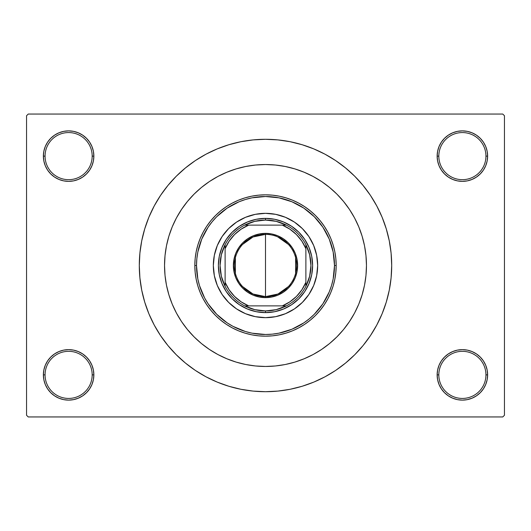 <?xml version="1.0" encoding="UTF-8"?>
<svg xmlns="http://www.w3.org/2000/svg" width="531" height="531" viewBox="0 0 531 531"><rect width="100%" height="100%" fill="white"/><g stroke="black" fill="none" stroke-linecap="round" stroke-linejoin="round"><path stroke-width="0.8" d="M487.139 379.804L487.624 374.879A25.242 25.242 0 0 1 462.382 400.122A25.242 25.242 0 0 1 437.139 374.879L438.825 374.879A23.556 23.556 0 0 0 462.382 398.436A23.556 23.556 0 0 0 485.938 374.879A23.556 23.556 0 0 0 462.382 351.323A23.556 23.556 0 0 0 438.825 374.879L437.139 374.879A25.242 25.242 0 0 1 462.382 349.637A25.242 25.242 0 0 1 487.624 374.879L485.938 374.879A23.556 23.556 0 0 1 462.382 398.436A23.556 23.556 0 0 1 438.825 374.879A23.556 23.556 0 0 1 462.382 351.323A23.556 23.556 0 0 1 485.938 374.879L487.624 374.879L487.139 369.954L485.699 365.222L483.369 360.854L480.23 357.031L476.407 353.892L472.039 351.562L467.307 350.121L462.382 349.637L457.457 350.121L452.724 351.562L448.356 353.892L444.533 357.031L441.394 360.854L439.064 365.222L437.624 369.954L437.139 374.879L437.624 379.804L439.064 384.537L441.394 388.904L444.533 392.728L448.356 395.867L452.724 398.197L457.457 399.637L462.382 400.122L467.307 399.637L472.039 398.197L476.407 395.867L480.23 392.728L483.369 388.904L485.699 384.537L487.139 379.804L487.624 374.879L487.139 369.954M43.861 369.954L43.376 374.879L45.062 374.879A23.556 23.556 0 0 0 68.618 398.436A23.556 23.556 0 0 0 92.175 374.879A23.556 23.556 0 0 0 68.618 351.323A23.556 23.556 0 0 0 45.062 374.879L43.376 374.879A25.242 25.242 0 0 1 68.618 349.637A25.242 25.242 0 0 1 93.861 374.879L92.175 374.879A23.556 23.556 0 0 1 68.618 398.436A23.556 23.556 0 0 1 45.062 374.879A23.556 23.556 0 0 1 68.618 351.323A23.556 23.556 0 0 1 92.175 374.879L93.861 374.879L93.376 369.954L91.936 365.222L89.606 360.854L86.467 357.031L82.644 353.892L78.276 351.562L73.543 350.121L68.618 349.637L63.693 350.121L58.961 351.562L54.593 353.892L50.77 357.031L47.631 360.854L45.301 365.222L43.861 369.954L43.376 374.879L43.861 379.804L45.301 384.537L47.631 388.904L50.77 392.728L54.593 395.867L58.961 398.197L63.693 399.637L68.618 400.122L73.543 399.637L78.276 398.197L82.644 395.867L86.467 392.728L89.606 388.904L91.936 384.537L93.376 379.804L93.861 374.879A25.242 25.242 0 0 1 68.618 400.122A25.242 25.242 0 0 1 43.376 374.879L43.861 379.804L45.301 384.537L47.631 388.904M43.861 151.196L43.376 156.121L45.062 156.121A23.556 23.556 0 0 0 68.618 179.677A23.556 23.556 0 0 0 92.175 156.121A23.556 23.556 0 0 0 68.618 132.564A23.556 23.556 0 0 0 45.062 156.121L43.376 156.121A25.242 25.242 0 0 1 68.618 130.878A25.242 25.242 0 0 1 93.861 156.121L92.175 156.121A23.556 23.556 0 0 1 68.618 179.677A23.556 23.556 0 0 1 45.062 156.121A23.556 23.556 0 0 1 68.618 132.564A23.556 23.556 0 0 1 92.175 156.121L93.861 156.121L93.376 151.196L91.936 146.463L89.606 142.096L86.467 138.272L82.644 135.133L78.276 132.803L73.543 131.363L68.618 130.878L63.693 131.363L58.961 132.803L54.593 135.133L50.77 138.272L47.631 142.096L45.301 146.463L43.861 151.196L43.376 156.121L43.861 161.046L45.301 165.778L47.631 170.146L50.77 173.969L54.593 177.108L58.961 179.438L63.693 180.879L68.618 181.363L73.543 180.879L78.276 179.438L82.644 177.108L86.467 173.969L89.606 170.146L91.936 165.778L93.376 161.046L93.861 156.121A25.242 25.242 0 0 1 68.618 181.363A25.242 25.242 0 0 1 43.376 156.121L43.861 161.046M487.139 161.046L487.624 156.121A25.242 25.242 0 0 1 462.382 181.363A25.242 25.242 0 0 1 437.139 156.121L438.825 156.121A23.556 23.556 0 0 0 462.382 179.677A23.556 23.556 0 0 0 485.938 156.121A23.556 23.556 0 0 0 462.382 132.564A23.556 23.556 0 0 0 438.825 156.121L437.139 156.121A25.242 25.242 0 0 1 462.382 130.878A25.242 25.242 0 0 1 487.624 156.121L485.938 156.121A23.556 23.556 0 0 1 462.382 179.677A23.556 23.556 0 0 1 438.825 156.121A23.556 23.556 0 0 1 462.382 132.564A23.556 23.556 0 0 1 485.938 156.121L487.624 156.121L487.139 151.196L485.699 146.463L483.369 142.096L480.23 138.272L476.407 135.133L472.039 132.803L467.307 131.363L462.382 130.878L457.457 131.363L452.724 132.803L448.356 135.133L444.533 138.272L441.394 142.096L439.064 146.463L437.624 151.196L437.139 156.121L437.624 161.046L439.064 165.778L441.394 170.146L444.533 173.969L448.356 177.108L452.724 179.438L457.457 180.879L462.382 181.363L467.307 180.879L472.039 179.438L476.407 177.108L480.23 173.969L483.369 170.146L485.699 165.778L487.139 161.046L487.624 156.121L487.139 151.196L485.699 146.463L483.369 142.096M363.828 242.567L364.538 245.86M265.5 139.295L253.128 139.899L240.882 141.717L228.868 144.731L217.206 148.899L206.008 154.196L195.381 160.561L185.438 167.942L176.259 176.259L167.942 185.438L160.561 195.381L154.196 206.008L148.899 217.206L144.731 228.868L141.717 240.882L139.899 253.128L139.295 265.5L139.899 277.872L141.717 290.118L144.731 302.132L148.899 313.794L154.196 324.992L160.561 335.619L167.942 345.562L176.259 354.741L185.438 363.058L195.381 370.439L206.008 376.804L217.206 382.101L228.868 386.269L240.882 389.283L253.128 391.101L265.5 391.705L277.872 391.101L290.118 389.283L302.132 386.269L313.794 382.101L324.992 376.804L335.619 370.439L345.562 363.058L354.741 354.741L363.058 345.562L370.439 335.619L376.804 324.992L382.101 313.794L386.269 302.132L389.283 290.118L391.101 277.872L391.705 265.5A126.205 126.205 0 0 1 265.5 391.705A126.205 126.205 0 0 1 139.295 265.5A126.205 126.205 0 0 1 265.5 139.295A126.205 126.205 0 0 1 391.705 265.5L391.101 253.128L389.283 240.882L386.269 228.868L382.101 217.206L376.804 206.008L370.439 195.381L363.058 185.438L354.741 176.259L345.562 167.942L335.619 160.561L324.992 154.196L313.794 148.899L302.132 144.731L290.118 141.717L277.872 139.899L265.5 139.295L257.25 139.567M164.537 265.5A100.963 100.963 0 0 1 265.5 164.537A100.963 100.963 0 0 1 366.463 265.5A100.963 100.963 0 0 1 265.5 366.463A100.963 100.963 0 0 1 164.537 265.5L165.022 255.603L166.475 245.8L168.885 236.189L172.223 226.863L176.458 217.902L181.549 209.406L187.456 201.448L194.107 194.107L201.448 187.456L209.406 181.549L217.902 176.458L226.863 172.223L236.189 168.885L245.8 166.475L255.603 165.022L265.5 164.537L275.397 165.022L285.2 166.475L294.811 168.885L304.137 172.223L313.098 176.458L321.594 181.549L329.552 187.456L336.893 194.107L343.544 201.448L349.451 209.406L354.542 217.902L358.777 226.863L362.115 236.189L364.525 245.8L365.978 255.603L366.463 265.5L365.978 275.397L364.525 285.2L362.115 294.811L358.777 304.137L354.542 313.098L349.451 321.594L343.544 329.552L336.893 336.893L329.552 343.544L321.594 349.451L313.098 354.542L304.137 358.777L294.811 362.115L285.2 364.525L275.397 365.978L265.5 366.463L255.603 365.978L245.8 364.525L236.189 362.115L226.863 358.777L217.902 354.542L209.406 349.451L201.448 343.544L194.107 336.893L187.456 329.552L181.549 321.594L176.458 313.098L172.223 304.137L168.885 294.811L166.475 285.2L165.022 275.397L164.537 265.5A100.963 100.963 0 0 1 265.5 164.537A100.963 100.963 0 0 1 366.463 265.5A100.963 100.963 0 0 1 265.5 366.463A100.963 100.963 0 0 1 164.537 265.5L165.022 275.397L166.475 285.2L168.885 294.811L172.223 304.137L176.458 313.098L181.549 321.594L187.456 329.552L194.107 336.893L201.448 343.544L209.406 349.451L217.902 354.542L226.863 358.777L236.189 362.115L245.8 364.525L255.603 365.978L265.5 366.463L275.397 365.978L285.2 364.525L294.811 362.115L304.137 358.777L313.098 354.542L321.594 349.451L329.552 343.544L336.893 336.893L343.544 329.552L349.451 321.594L354.542 313.098L358.777 304.137L362.115 294.811L364.525 285.2L365.978 275.397L366.463 265.5L365.978 255.603L364.525 245.8L362.115 236.189L358.777 226.863L354.542 217.902L349.451 209.406L343.544 201.448L336.893 194.107L329.552 187.456L321.594 181.549L313.098 176.458L304.137 172.223L294.811 168.885L285.2 166.475L275.397 165.022L265.5 164.537L255.603 165.022L245.8 166.475L236.189 168.885L226.863 172.223L217.902 176.458L209.406 181.549L201.448 187.456L194.107 194.107L187.456 201.448L181.549 209.406L176.458 217.902L172.223 226.863L168.885 236.189L166.475 245.8L165.022 255.603L164.537 265.5M502.764 416.948L28.236 416.948L26.55 415.262L26.55 115.738L28.236 114.052L502.764 114.052L28.236 114.052L26.55 115.738L26.55 415.262L28.236 416.948L502.764 416.948L504.45 415.262L504.45 115.738L504.45 415.262L502.764 416.948M353.44 215.891L350.891 211.63M502.764 114.052L504.45 115.738L502.764 114.052M265.5 391.705L273.75 391.433M363.058 345.562L370.439 335.619L374.8 328.603M167.942 185.438L160.561 195.381L156.2 202.397M476.407 135.133L472.039 132.803L467.307 131.363L462.382 130.878L457.457 131.363M448.356 177.108L452.724 179.438L457.457 180.879L462.382 181.363L467.307 180.879M476.407 177.108L480.23 173.969L483.369 170.146L485.699 165.778M82.644 135.133L78.276 132.803L73.543 131.363L68.618 130.878L63.693 131.363M45.301 165.778L47.631 170.146M54.593 177.108L58.961 179.438L63.693 180.879L68.618 181.363L73.543 180.879M82.644 177.108L86.467 173.969L89.606 170.146M82.644 353.892L78.276 351.562L73.543 350.121L68.618 349.637L63.693 350.121M54.593 353.892L50.77 357.031L47.631 360.854L45.301 365.222M54.593 395.867L58.961 398.197L63.693 399.637L68.618 400.122L73.543 399.637M485.699 365.222L483.369 360.854M476.407 353.892L472.039 351.562L467.307 350.121L462.382 349.637L457.457 350.121M448.356 353.892L444.533 357.031L441.394 360.854M448.356 395.867L452.724 398.197L457.457 399.637L462.382 400.122L467.307 399.637M370.439 195.381L363.058 185.438M240.882 141.717L228.868 144.731M160.561 335.619L167.942 345.562M290.118 389.283L302.132 386.269M305.856 298.555A52.164 52.164 0 0 0 317.664 265.5A52.164 52.164 0 0 1 265.5 317.664A52.164 52.164 0 0 1 213.336 265.5A52.164 52.164 0 0 0 225.144 298.555M225.21 298.634A52.164 52.164 0 0 0 232.366 305.79M232.445 305.856A52.164 52.164 0 0 0 298.555 305.856M298.634 305.79A52.164 52.164 0 0 0 305.79 298.634M194.824 265.5L196.51 265.5A68.99 68.99 0 0 1 265.5 196.51A68.99 68.99 0 0 1 334.49 265.5L336.176 265.5A70.676 70.676 0 0 0 265.5 194.824A70.676 70.676 0 0 0 194.824 265.5A70.676 70.676 0 0 1 265.5 194.824A70.676 70.676 0 0 1 336.176 265.5L335.838 272.43L334.815 279.286L333.129 286.017L330.793 292.548L327.833 298.814L324.262 304.767L320.133 310.336L315.474 315.474L310.336 320.133L304.767 324.262L298.814 327.833L292.548 330.793L286.017 333.129L279.286 334.815L272.43 335.838L265.5 336.176L258.57 335.838L251.714 334.815L244.983 333.129L238.452 330.793L232.186 327.833L226.233 324.262L220.664 320.133L215.526 315.474L210.867 310.336L206.738 304.767L203.167 298.814L200.207 292.548L197.871 286.017L196.185 279.286L195.162 272.43L194.824 265.5L195.162 258.57L196.185 251.714L197.871 244.983L200.207 238.452L203.167 232.186L206.738 226.233L210.867 220.664L215.526 215.526L220.664 210.867L226.233 206.738L232.186 203.167L238.452 200.207L244.983 197.871L251.714 196.185L258.57 195.162L265.5 194.824L272.43 195.162L279.286 196.185L286.017 197.871L292.548 200.207L298.814 203.167L304.767 206.738L310.336 210.867L315.474 215.526L320.133 220.664L324.262 226.233L327.833 232.186L330.793 238.452L333.129 244.983L334.815 251.714L335.838 258.57L336.176 265.5A70.676 70.676 0 0 1 265.5 336.176A70.676 70.676 0 0 1 194.824 265.5A70.676 70.676 0 0 0 265.5 336.176A70.676 70.676 0 0 0 336.176 265.5L334.49 265.5L333.169 252.039L329.24 239.096L322.868 227.168L314.286 216.714L303.832 208.132L291.904 201.76L278.961 197.831L265.5 196.51L252.039 197.831L245.475 199.477L239.096 201.76L227.168 208.132L216.714 216.714L212.168 221.732L208.132 227.168L201.76 239.096L197.831 252.039L196.842 258.736L196.51 265.5L197.831 278.961L199.477 285.525L204.654 298.024L208.132 303.832L216.714 314.286L227.168 322.868L232.976 326.346L245.475 331.523L252.039 333.169L265.5 334.49L272.264 334.158L278.961 333.169L291.904 329.24L303.832 322.868L309.268 318.832L314.286 314.286L322.868 303.832L329.24 291.904L331.523 285.525L333.169 278.961L334.49 265.5A68.99 68.99 0 0 1 265.5 334.49A68.99 68.99 0 0 1 196.51 265.5L194.824 265.5M312.62 265.5A47.12 47.12 0 0 1 265.5 312.62A47.12 47.12 0 0 1 218.38 265.5A47.12 47.12 0 0 1 265.5 218.38A47.12 47.12 0 0 1 312.62 265.5L311.71 274.693L309.029 283.534L304.675 291.678L298.814 298.814L291.678 304.675L283.534 309.029L274.693 311.71L265.5 312.62L256.307 311.71L247.466 309.029L239.322 304.675L232.186 298.814L226.325 291.678L221.971 283.534L219.29 274.693L218.38 265.5L219.29 256.307L221.971 247.466L226.325 239.322L232.186 232.186L239.322 226.325L247.466 221.971L256.307 219.29L265.5 218.38L274.693 219.29L283.534 221.971L291.678 226.325L298.814 232.186L304.675 239.322L309.029 247.466L311.71 256.307L312.62 265.5M360.124 230.281L358.777 226.863M236.189 168.885L226.863 172.223M168.885 294.811L172.223 304.137M294.811 362.115L304.137 358.777M225.144 232.445A52.164 52.164 0 0 0 213.336 265.5L214.338 255.325L217.305 245.534L222.124 236.521L228.615 228.615L236.521 222.124L245.534 217.305L255.325 214.338L265.5 213.336L275.675 214.338L285.466 217.305L294.479 222.124L302.385 228.615L308.876 236.521L313.695 245.534L316.662 255.325L317.664 265.5L316.662 275.675L313.695 285.466L308.876 294.479L302.385 302.385L294.479 308.876L285.466 313.695L275.675 316.662L265.5 317.664L255.325 316.662L245.534 313.695L236.521 308.876L228.615 302.385L222.124 294.479L217.305 285.466L214.338 275.675L213.336 265.5A52.164 52.164 0 0 1 265.5 213.336A52.164 52.164 0 0 1 317.664 265.5A52.164 52.164 0 0 0 305.856 232.445M302.385 228.615L298.595 225.177M285.466 217.305L280.64 215.579M228.615 228.615L225.177 232.405M217.305 245.534L215.579 250.36M228.615 302.385L232.405 305.823M245.534 313.695L250.36 315.421M302.385 302.385L305.823 298.595M313.695 285.466L315.421 280.64M305.79 232.366A52.164 52.164 0 0 0 298.634 225.21M298.555 225.144A52.164 52.164 0 0 0 232.445 225.144M232.366 225.21A52.164 52.164 0 0 0 225.21 232.366M288.419 286.567L278.012 294.008L265.5 296.63A31.13 31.13 0 0 0 296.63 265.5A31.13 31.13 0 0 0 265.5 234.37L265.5 233.361A32.139 32.139 0 0 1 297.639 265.5A32.139 32.139 0 0 1 265.5 297.639L265.5 234.37A31.13 31.13 0 0 1 296.63 265.5A31.13 31.13 0 0 1 265.5 296.63L252.988 294.008L242.581 286.567M277.706 236.866L288.419 244.433M295.621 257.641L295.621 273.359M225.111 286.315A45.434 45.434 0 0 1 225.111 244.685L221.347 254.794L220.066 265.5L221.347 276.206L225.111 286.315A45.434 45.434 0 0 0 244.685 305.889L254.794 309.653L265.5 310.934A45.434 45.434 0 0 1 244.685 305.889L286.315 305.889A45.434 45.434 0 0 1 265.5 310.934L276.206 309.653L286.315 305.889A45.434 45.434 0 0 0 305.889 286.315L309.653 276.206L310.934 265.5L309.653 254.794L305.889 244.685A45.434 45.434 0 0 1 305.889 286.315L305.889 244.685A45.434 45.434 0 0 0 286.315 225.111L276.206 221.347L265.5 220.066L265.5 218.38A47.12 47.12 0 0 0 251.847 220.405A47.12 47.12 0 0 1 279.153 220.405A47.12 47.12 0 0 0 265.5 218.38L265.5 220.066L254.794 221.347L244.685 225.111A45.434 45.434 0 0 1 286.315 225.111L244.685 225.111A45.434 45.434 0 0 0 225.111 244.685L225.111 286.315A45.434 45.434 0 0 0 244.685 305.889L282.326 305.889L289.846 301.854L296.437 296.437L301.854 289.846L305.889 282.326L305.889 248.674L301.854 241.154L296.437 234.563L289.846 229.146L282.326 225.111L248.674 225.111L241.154 229.146L234.563 234.563L229.146 241.154L225.111 248.674L225.111 282.326L229.146 289.846L234.563 296.437L241.154 301.854L248.674 305.889A43.754 43.754 0 0 1 225.111 282.326L225.111 286.315M265.5 312.62L265.5 310.934L265.5 312.62A47.12 47.12 0 0 1 251.847 310.595A47.12 47.12 0 0 0 279.153 310.595A47.12 47.12 0 0 1 265.5 312.62M251.8 220.418A47.12 47.12 0 0 0 247.512 221.951A47.12 47.12 0 0 1 251.8 220.418M247.426 221.985A47.12 47.12 0 0 0 239.328 226.319A47.12 47.12 0 0 1 247.426 221.985M239.322 226.325A47.12 47.12 0 0 0 232.213 232.153A47.12 47.12 0 0 1 239.322 226.325M232.153 232.213A47.12 47.12 0 0 0 226.325 239.322A47.12 47.12 0 0 1 232.153 232.213M226.319 239.328A47.12 47.12 0 0 0 221.985 247.426A47.12 47.12 0 0 1 226.319 239.328M221.951 247.512A47.12 47.12 0 0 0 220.418 251.8A47.12 47.12 0 0 1 221.951 247.512M220.405 251.847A47.12 47.12 0 0 0 220.405 279.153A47.12 47.12 0 0 1 220.405 251.847M220.418 279.2A47.12 47.12 0 0 0 221.951 283.488A47.12 47.12 0 0 1 220.418 279.2M221.985 283.574A47.12 47.12 0 0 0 226.319 291.672A47.12 47.12 0 0 1 221.985 283.574M226.325 291.678A47.12 47.12 0 0 0 232.153 298.787A47.12 47.12 0 0 1 226.325 291.678M232.213 298.847A47.12 47.12 0 0 0 239.322 304.675A47.12 47.12 0 0 1 232.213 298.847M239.328 304.681A47.12 47.12 0 0 0 247.426 309.015A47.12 47.12 0 0 1 239.328 304.681M247.512 309.049A47.12 47.12 0 0 0 251.8 310.582A47.12 47.12 0 0 1 247.512 309.049M279.2 220.418A47.12 47.12 0 0 1 283.488 221.951A47.12 47.12 0 0 0 279.2 220.418M283.574 221.985A47.12 47.12 0 0 1 291.672 226.319A47.12 47.12 0 0 0 283.574 221.985M291.678 226.325A47.12 47.12 0 0 1 298.787 232.153A47.12 47.12 0 0 0 291.678 226.325M298.847 232.213A47.12 47.12 0 0 1 304.675 239.322A47.12 47.12 0 0 0 298.847 232.213M304.681 239.328A47.12 47.12 0 0 1 309.015 247.426A47.12 47.12 0 0 0 304.681 239.328M309.049 247.512A47.12 47.12 0 0 1 310.582 251.8A47.12 47.12 0 0 0 309.049 247.512M310.595 251.847A47.12 47.12 0 0 1 310.595 279.153A47.12 47.12 0 0 0 310.595 251.847M310.582 279.2A47.12 47.12 0 0 1 309.049 283.488A47.12 47.12 0 0 0 310.582 279.2M309.015 283.574A47.12 47.12 0 0 1 304.681 291.672A47.12 47.12 0 0 0 309.015 283.574M304.675 291.678A47.12 47.12 0 0 1 298.847 298.787A47.12 47.12 0 0 0 304.675 291.678M298.787 298.847A47.12 47.12 0 0 1 291.678 304.675A47.12 47.12 0 0 0 298.787 298.847M291.672 304.681A47.12 47.12 0 0 1 283.574 309.015A47.12 47.12 0 0 0 291.672 304.681M283.488 309.049A47.12 47.12 0 0 1 279.2 310.582A47.12 47.12 0 0 0 283.488 309.049M265.5 233.361L271.772 233.979L277.799 235.804L283.355 238.777L288.227 242.773L292.223 247.645L295.196 253.201L297.021 259.228L297.639 265.5L297.021 271.772L295.196 277.799L292.223 283.355L288.227 288.227L283.355 292.223L277.799 295.196L271.772 297.021L265.5 297.639L259.228 297.021L253.201 295.196L247.645 292.223L242.773 288.227L238.777 283.355L235.804 277.799L233.979 271.772L233.361 265.5L233.979 259.228L235.804 253.201L238.777 247.645L242.773 242.773L247.645 238.777L253.201 235.804L259.228 233.979L265.5 233.361L265.5 296.63A31.13 31.13 0 0 1 234.37 265.5A31.13 31.13 0 0 1 265.5 234.37A31.13 31.13 0 0 0 234.37 265.5A31.13 31.13 0 0 0 265.5 296.63L265.5 297.639A32.139 32.139 0 0 1 233.361 265.5A32.139 32.139 0 0 1 265.5 233.361M286.315 225.111A45.434 45.434 0 0 1 305.889 244.685L305.889 248.674A43.754 43.754 0 0 0 282.326 225.111L286.315 225.111M305.889 286.315A45.434 45.434 0 0 1 286.315 305.889L282.326 305.889A43.754 43.754 0 0 0 305.889 282.326L305.889 286.315M225.111 244.685A45.434 45.434 0 0 1 244.685 225.111L248.674 225.111A43.754 43.754 0 0 0 225.111 248.674L225.111 244.685M235.379 273.359L235.379 257.641M242.581 244.433L252.988 236.992L265.5 234.37"/></g></svg>
